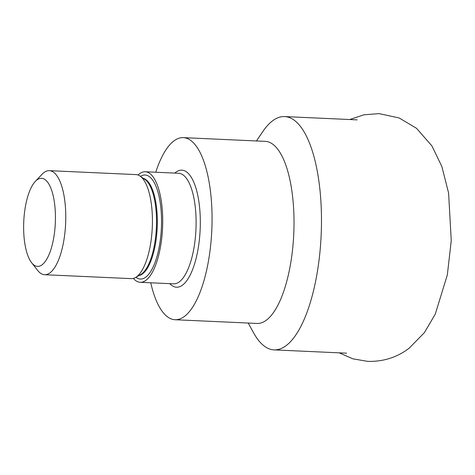 <?xml version="1.0" encoding="UTF-8"?>
<svg xmlns="http://www.w3.org/2000/svg" width="475" height="475" viewBox="0 0 475 475"><rect width="100%" height="100%" fill="white"/><g stroke="black" fill="none" stroke-linecap="round" stroke-linejoin="round"><path stroke-width="0.71" d="M256.447 140.956L262.853 131.51A116.773 41.848 92.6 0 1 272.478 120.893A116.773 41.848 92.6 0 1 284.644 116.577A116.773 41.848 92.6 0 1 321.48 218.268A116.773 41.848 92.6 0 1 286.217 345.562A116.773 41.848 92.6 0 1 274.057 349.885A116.773 41.848 92.6 0 1 253.709 333.034L248.182 323.048M155.758 172.229A91.141 32.662 92.6 0 1 173.808 141.01A91.141 32.662 92.6 0 1 183.303 137.637L265.264 141.36A91.141 32.662 92.6 0 1 294.019 220.727A91.141 32.662 92.6 0 1 266.499 320.079A91.141 32.662 92.6 0 1 257.005 323.445L175.043 319.728A91.141 32.662 92.6 0 1 150.741 282.785M138.077 175.02A55.332 19.831 92.6 0 1 139.49 173.803A55.332 19.831 92.6 0 1 145.255 171.754A55.332 19.831 92.6 0 1 162.711 219.943A55.332 19.831 92.6 0 1 146.003 280.262A55.332 19.831 92.6 0 1 140.238 282.31A55.332 19.831 92.6 0 1 133.386 278.409M35.322 181.402L42.008 174.319A52.078 18.662 92.6 0 1 43.92 172.585A52.078 18.662 92.6 0 1 49.347 170.662L135.998 174.592A52.078 18.662 92.6 0 1 140.072 176.077L144.928 179.473A48.824 17.498 92.6 0 1 156.441 226.035A48.824 17.498 92.6 0 1 141.77 273.826A48.824 17.498 92.6 0 1 140.612 274.592L135.47 277.537A52.078 18.662 92.6 0 1 131.278 278.641L44.626 274.71A52.078 18.662 92.6 0 1 37.65 270.4L31.629 262.746A44.092 15.8 92.6 0 1 23.75 221.635A44.092 15.8 92.6 0 1 35.322 181.402A44.092 15.8 92.6 0 1 36.943 179.936A44.092 15.8 92.6 0 1 55.231 210.449A44.092 15.8 92.6 0 1 42.127 264.765A44.092 15.8 92.6 0 1 31.629 262.746M140.072 176.077A52.078 18.662 92.6 0 1 152.35 225.744A52.078 18.662 92.6 0 1 136.705 276.717A52.078 18.662 92.6 0 1 135.47 277.537M49.347 170.662A52.078 18.662 92.6 0 1 65.776 216.012A52.078 18.662 92.6 0 1 50.047 272.787A52.078 18.662 92.6 0 1 44.626 274.71M183.303 137.637A91.141 32.662 92.6 0 1 212.058 217.004A91.141 32.662 92.6 0 1 184.537 316.356A91.141 32.662 92.6 0 1 175.043 319.728M174.788 173.096A58.591 20.995 92.6 0 1 175.726 172.324A58.591 20.995 92.6 0 1 200.034 212.877A58.591 20.995 92.6 0 1 182.62 285.048A58.591 20.995 92.6 0 1 169.771 283.646M145.255 171.754L178.648 173.268A55.332 19.831 92.6 0 1 196.104 221.457A55.332 19.831 92.6 0 1 179.396 281.776A55.332 19.831 92.6 0 1 173.63 283.824L140.238 282.31M140.493 176.368A52.078 18.662 92.6 0 1 161.352 214.077A52.078 18.662 92.6 0 1 145.807 277.133A52.078 18.662 92.6 0 1 135.915 277.281M143.308 178.339A48.824 17.498 92.6 0 1 157.326 222.573A48.824 17.498 92.6 0 1 142.583 273.861A48.824 17.498 92.6 0 1 138.896 275.577M339.156 352.836L352.901 358.839L367.834 361.386C383.438 361.736 397.207 357.343 409.141 348.205L424.407 332.637L435.284 314.082L447.337 274.894L451.25 240.605L448.596 193.028L441.851 166.505L431.87 145.855L416.492 128.286L399.16 117.96L379.074 113.614L363.975 114.802L349.742 119.528M346.596 353.174L274.057 349.885M357.182 119.866L284.644 116.577"/></g></svg>
